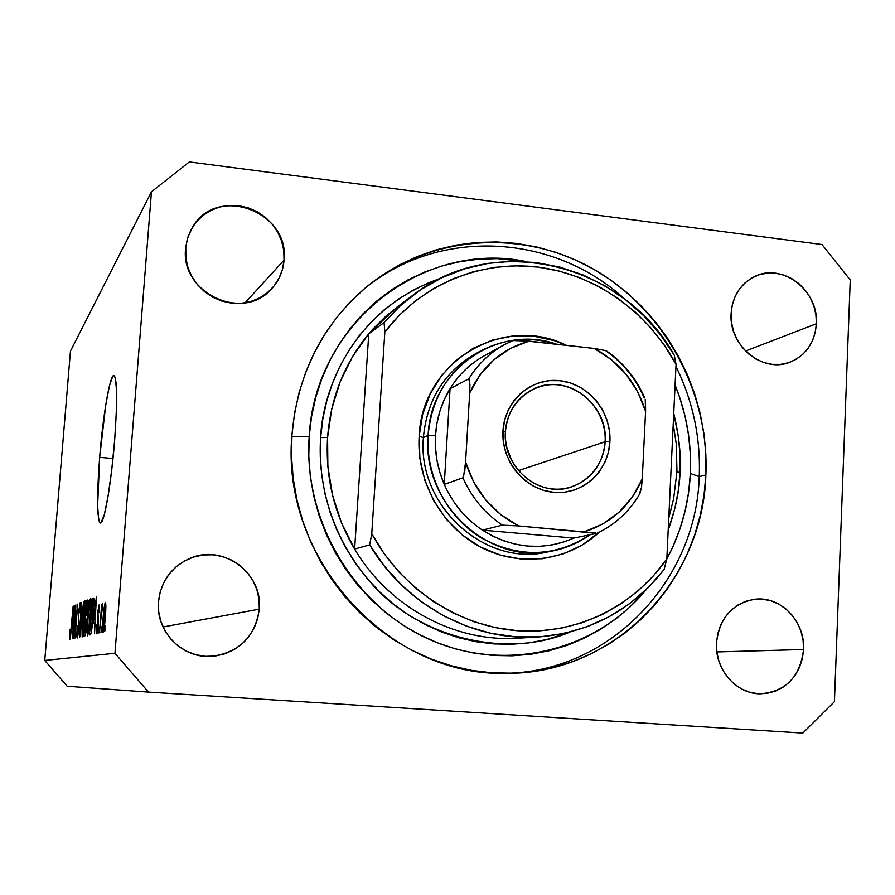 <?xml version="1.0" encoding="UTF-8"?>
<svg xmlns="http://www.w3.org/2000/svg" width="895" height="895" viewBox="0 0 895 895"><rect width="100%" height="100%" fill="white"/><g stroke="black" fill="none" stroke-linecap="round" stroke-linejoin="round"><path stroke-width="1.34" d="M99.669 457.323L112.983 458.542L99.669 457.323L105.789 404.674L109.414 385.913L112.748 376.292L114.135 375.531L115.265 377.612L116.551 390.142L116.339 412.259L114.627 440.541C111.293 483.434 104.144 524.146 100.453 523.038C96.962 519.38 96.694 497.475 99.669 457.323C102.88 416.488 109.783 375.441 113.732 375.464C117.245 377.847 117.547 399.539 114.627 440.541L111.685 470.3L108.015 496.512L104.234 514.927L100.945 522.825L99.647 522.512L98.651 519.424L97.633 505.664L99.669 457.323M705.864 474.976C703.067 581.314 613.288 674.629 506.145 673.297C388.989 677.224 280.18 558.525 291.971 434.813L294.533 413.333L299.154 392.346L305.788 372.04L314.346 352.641L324.74 334.338L336.833 317.311L350.504 301.716L365.607 287.698L381.975 275.391L399.438 264.886L417.808 256.294L436.905 249.66L456.539 245.051L476.52 242.467L496.647 241.941L516.751 243.44L536.631 246.942L556.097 252.412L574.993 259.763L593.139 268.925L610.39 279.811L626.578 292.296L641.581 306.291L655.263 321.629L667.502 338.198L678.197 355.841L687.27 374.401L694.621 393.699L700.203 413.591L703.962 433.885L705.853 454.414L705.864 474.976L703.985 495.416L700.226 515.531L694.609 535.154L687.181 554.106L677.996 572.196L667.122 589.268L654.659 605.154L640.686 619.687L625.348 632.743L608.757 644.165L591.069 653.842L572.453 661.673L553.054 667.547L533.084 671.395L512.712 673.174L492.149 672.839L471.598 670.366L451.259 665.779L431.345 659.112L412.069 650.396L393.621 639.724L376.202 627.194L359.991 612.93L345.179 597.054L331.911 579.747L320.343 561.176L310.587 541.542L302.756 521.035L296.939 499.891L293.18 478.322L291.524 456.551L291.971 434.813C297.341 374.625 321.73 325.724 365.115 288.112C428.806 234.703 521.427 228.337 592.87 268.768C664.358 309.301 709.511 392.178 705.864 474.976L699.219 476.632L705.864 474.976M259.281 609.137C255.165 636.681 239.345 652.421 211.813 656.371C182.468 658.921 155.439 631.344 158.493 601.664L160.239 591.774L163.874 582.421L169.244 573.986L176.147 566.781L184.303 561.075L193.398 557.093L203.064 554.978L212.943 554.799L222.665 556.556L231.839 560.18L240.14 565.517L247.244 572.386L252.882 580.497L256.865 589.559L259.024 599.225L259.281 609.137L257.626 618.915L254.113 628.2L248.877 636.625L242.109 643.874L234.054 649.669L225.025 653.775L215.371 656.035L205.447 656.348L195.647 654.692L186.339 651.135L177.904 645.81L170.665 638.907L164.915 630.695L160.876 621.51L158.706 611.699L158.493 601.664C160.921 581.247 171.381 566.815 189.885 558.379C222.9 543.5 263.152 573.225 259.281 609.137L163.013 626.981L259.281 609.137M803.553 649.524C800.164 676.989 785.676 691.757 760.09 693.826C736.059 693.905 714.747 669.214 716.47 643.057L717.723 633.85L720.62 625.124L725.051 617.237L730.812 610.491L737.704 605.132L745.446 601.373L753.724 599.348L762.249 599.135L770.662 600.713L778.672 604.047L785.967 608.98L792.254 615.335L797.333 622.864L800.98 631.288L803.083 640.283L803.553 649.524L802.356 658.642L799.559 667.301L795.252 675.177L789.58 681.968L782.789 687.394L775.104 691.264L766.825 693.412L758.278 693.748L749.786 692.26L741.687 688.982L734.28 684.06L727.881 677.672L722.724 670.064L719.009 661.528L716.895 652.41L716.47 643.057C719.446 617.751 732.457 603.118 755.481 599.158C781.044 596.193 805.299 621.745 803.553 649.524L716.839 651.94L803.553 649.524M816.385 323.744C814.853 342.763 805.892 355.639 789.479 362.397C762.316 373.293 728.619 345.313 731.103 313.552L732.334 304.725L735.164 296.446L739.494 289.04L745.132 282.798L751.878 277.942L759.452 274.664L767.563 273.087L775.898 273.266L784.143 275.179L791.985 278.748L799.134 283.838L805.31 290.26L810.277 297.755L813.857 306.045L815.927 314.816L816.385 323.744L815.222 332.492L812.492 340.715L808.274 348.11L802.725 354.398L796.069 359.331L788.551 362.71L780.451 364.399L772.083 364.343L763.771 362.509L755.827 358.996L748.578 353.905L742.313 347.45L737.256 339.876L733.62 331.486L731.539 322.592L731.103 313.552C732.479 296.256 740.277 283.928 754.507 276.577C782.085 262.28 818.903 290.584 816.385 323.744L745.524 351.053L816.385 323.744M284.039 260.132C283.144 271.263 278.949 280.862 271.465 288.94C243.138 322.289 180.074 293.001 185.634 248.374L187.323 238.931L190.859 230.093L196.094 222.206L202.818 215.583L210.772 210.459L219.644 207.025L229.086 205.425L238.741 205.693L248.228 207.83L257.189 211.735L265.3 217.25L272.248 224.186L277.763 232.252L281.656 241.158L283.782 250.578L284.039 260.132L282.44 269.473L279.016 278.255L273.915 286.143L267.314 292.81L259.46 298.024L250.656 301.57L241.225 303.315L231.536 303.159L221.96 301.134L212.876 297.285L204.642 291.77L197.56 284.789L191.944 276.633L187.984 267.605L185.858 258.051L185.791 246.718L187.916 237.018L192.85 226.659C217.239 184.415 289.991 211.768 284.039 260.132L245.096 302.834L284.039 260.132M802.804 733.083L148.503 692.103L67.17 686.241L148.503 692.103L114.952 653.283L151.456 191.81L70.459 351.12L44.75 660.443L114.952 653.283L44.75 660.443L67.17 686.241L44.75 660.443L70.459 351.12L151.456 191.81L189.326 161.917L821.979 244.525L850.25 279.967L834.431 701.68L802.804 733.083L834.431 701.68L850.25 279.967L821.979 244.525L189.326 161.917L151.456 191.81L114.952 653.283L148.503 692.103L802.804 733.083M75.605 611.609L73.121 638.459L75.862 604.886L75.202 631.243L77.708 604.125L74.945 638.068L75.605 611.609L74.945 638.068L77.708 604.125L75.202 631.243L75.862 604.886L73.412 638.392L75.605 611.609M79.084 627.697L77.518 637.822L76.981 631.12L77.619 626.097L77.451 633.492L78.514 630.416L78.38 614.205L80.226 602.693L80.237 612.627L79.778 606.743L78.682 614.238L79.084 627.697L78.626 615.838L79.823 606.709L80.237 612.627L80.192 602.693L78.514 612.426L78.76 627.887L77.675 633.951L77.283 626.634C76.724 633.861 76.746 637.654 77.328 637.99L79.084 627.697M83.615 601.697L79.465 637.083L81.378 602.615L79.946 632.978L83.615 601.697L79.946 632.978L81.378 602.615L79.8 637.016L83.615 601.697M82.183 636.949L81.937 625.929L83.85 605.747L85.383 600.903L85.45 610.703L83.94 628.357L82.183 636.949L84.924 618.411C85.752 608.354 85.842 602.424 85.182 600.623L85.137 600.635C84.108 602.894 83.19 609.226 82.385 619.631L82.183 636.949M87.565 635.808L87.262 624.453L89.243 603.666L90.854 598.654L90.954 608.745L89.209 628.503L87.565 635.808L88.997 629.979L90.406 616.689C91.268 606.329 91.346 600.221 90.641 598.375L90.585 598.386C89.5 600.724 88.538 607.246 87.721 617.964L87.05 630.315L87.565 635.808M93.505 623.032L96.425 596.439L94.546 633.828L94.747 622.696L93.505 623.032L94.747 622.696L94.546 633.828L96.425 596.439L93.505 623.032M105.588 625.818L104.715 631.624L105.588 625.818M105.33 616.968L103.003 632.508L102.612 625.515L104.133 607.828L105.107 603.073L105.778 603.767L105.33 616.968C106.002 608.891 106.035 604.125 105.431 602.682L105.386 602.682C104.491 604.472 103.73 609.54 103.104 617.897C102.399 626.254 102.366 631.12 103.003 632.508C103.921 630.751 104.693 625.571 105.33 616.968M101.806 626.735L100.956 632.441L101.806 626.735M100.99 617.997L99.423 632.776L101.683 604.505L101.717 608.88L102.377 604.248L102.847 605.076L100.99 617.997L102.847 605.076L102.589 603.689L101.717 608.88L101.683 604.505L99.423 632.776L100.99 617.997M99.132 627.395L98.293 633.011L99.132 627.395M98.405 624.598L96.951 633.682L96.38 628.57L96.996 624.509L96.928 629.565L97.779 627.238L97.465 614.921L99.155 604.964L99.311 612.639L98.763 608.936L97.935 613.802L98.405 624.598L98.014 612.493L98.763 608.936L99.311 612.639L99.076 604.964L97.589 613.176L97.958 625.381L97.119 629.845L96.582 625.102L96.772 633.839L98.405 624.598M93.214 615.57L91.256 632.597L90.54 634.633L89.366 634.947L92.342 598.117L93.818 598.173L93.885 605.3L93.214 615.57L93.818 598.173L92.342 598.117L89.366 634.947L90.373 634.734C91.435 632.978 92.386 626.601 93.214 615.57M86.725 625.079L85.428 635.002L83.895 636.132L86.781 600.4L88.102 600.265L88.202 604.998L86.725 625.079L87.967 608.678L87.867 599.963L86.781 600.4L83.895 636.132L84.88 635.92C85.506 635.707 86.121 632.105 86.725 625.079M72.092 628.928L74.621 605.389L72.797 638.538L73.066 628.659L72.092 628.928L73.066 628.659L72.797 638.538L74.621 605.389L72.092 628.928M69.81 639.601L70.056 629.487L70.056 635.595L70.56 633.716L73.155 605.993L70.615 635.875L73.155 605.993L70.615 633.179L70.123 635.741L70.056 629.487L69.81 639.601M103.507 617.763L105.073 606.799L105.297 617.393L103.35 628.379L104.111 628.435L103.35 628.379L103.507 617.763L103.138 623.334L103.261 628.346L104.212 624.374L105.095 606.799L103.507 617.763M105.878 606.855L105.095 606.799L105.878 606.855M97.835 629.89L97.119 629.845L97.835 629.89M98.607 621.477L97.835 621.432L98.607 621.477M99.513 608.992L98.808 608.936M93.975 618.613L96.224 600.444L95.317 618.344L93.975 618.613L95.306 618.713L93.975 618.613L94.982 618.322L95.933 600.422L93.975 618.613M93.83 598.229L92.342 598.117L93.83 598.229M90.071 630.55L92.353 602.279L93.08 602.022L93.975 602.626L93.393 602.581L92.353 624.799L90.686 630.404L91.626 630.472L90.071 630.55L91.603 630.662L90.071 630.55L91.469 628.402L92.856 615.637L93.46 603.543L93.203 602.066L92.353 602.279L90.071 630.55M88.057 617.919C88.672 609.596 89.41 604.494 90.25 602.637L90.966 608.488L90.071 616.689C89.444 624.878 88.717 629.823 87.9 631.534L88.75 631.59L87.9 631.534C87.352 630.248 87.408 625.717 88.057 617.919L87.632 630.93L88.157 631.176L89.064 626.534L90.496 610.424L90.25 602.637L88.057 617.919M90.261 602.637L91.145 602.704L90.261 602.637M88.157 600.5L86.781 600.4L88.157 600.5M85.92 615.122L86.781 604.438L87.464 604.192L87.318 614.507L85.92 615.122L87.207 615.212L85.92 615.122L86.972 614.149L87.632 608.723L87.676 604.394L86.781 604.438L85.92 615.122M84.566 631.87L85.584 619.306L86.267 619.105L86.099 631.21L84.566 631.87L85.998 631.971L84.566 631.87L85.495 631.445L85.92 629.543L86.267 619.105L85.584 619.306L84.566 631.87M82.698 619.586L84.801 604.763L85.64 604.819L84.801 604.763L85.461 610.446L82.519 632.81L83.325 632.866L82.519 632.81L82.519 621.947L82.262 632.217L82.765 632.463L83.336 629.912L85.137 606.251L84.801 604.763L84.119 606.922L82.698 619.586M78.391 634.007L77.675 633.951L78.391 634.007M79.386 621.645L78.547 621.577L79.386 621.645M80.572 606.765L79.901 606.709L80.572 606.754M72.506 625.012L74.43 608.924L73.558 624.799L72.506 625.012L73.535 625.09L72.506 625.012L73.289 624.777L74.195 608.913L72.506 625.012M476.498 353.301C444.748 371.212 427.038 399.293 423.391 437.554L428.101 435.406C431.569 398.029 448.54 370.172 479.038 351.825C503.751 338.523 529.639 335.994 556.724 344.228C498.012 323.363 430.529 369.691 428.101 435.406C425.595 475.894 447.019 517.176 481.174 537.873C519.022 558.301 555.28 557.272 589.939 534.785C578.494 542.952 565.841 548.378 551.991 551.085L546.23 552.181C483.882 566.479 417.137 505.071 423.391 437.554L419.151 436.279L419.9 458.542L424.856 480.391L433.829 500.943L446.46 519.368L462.223 534.93L480.492 547.035L500.518 555.191L521.494 559.129L542.594 558.715L563 554.005L581.929 545.234L599.292 532.178C568.336 561.143 520.006 567.71 480.883 547.237C441.761 526.808 416.309 481.197 419.151 436.279L423.391 437.554C416.969 506.29 486.175 568.146 549.094 551.588M400.255 304.77L385.913 316.181L372.823 329.17L368.762 333.824L384.067 322.547L397.805 307.969L413.009 295.16L396.854 307.242L368.762 333.824C344.407 363.269 330.68 397.805 327.581 437.454L320.634 437.599C322.379 390.701 352.138 309.379 440.53 278.367L429.242 282.54L413.333 290.069L398.219 299.243L384.067 309.972L371.022 322.178L359.219 335.737L348.781 350.538L339.831 366.413L332.47 383.239L326.776 400.826L322.815 419.005L320.634 437.599L320.276 456.405L321.73 475.234L324.986 493.883L330.031 512.175L336.811 529.907L345.235 546.89L355.225 562.966L366.681 577.957L379.48 591.707L393.476 604.08L408.534 614.966L424.476 624.24L441.157 631.836L458.385 637.676L475.995 641.715L493.805 643.919L511.638 644.277L529.314 642.811L546.666 639.545L570.014 632.049C504.579 660.197 416.723 635.875 371.872 583.853C326.485 532.335 318.049 475.502 320.634 437.599L327.581 437.454C325.243 477.225 334.26 514.435 354.621 549.071C388.721 606.754 453.754 641.928 516.37 638.28M676.933 471.945L679.999 472.47C679.573 489.755 675.635 508.998 668.185 530.209L675.02 507.801L678.332 490.27L679.999 472.47L680.01 454.537L678.376 436.648L673.734 413.378C679.092 435.541 681.173 455.242 679.999 472.47L676.933 471.945M291.848 436.849L309.2 436.491C314.76 323.05 423.615 239.759 526.461 261.62L497.273 258.644L478.724 259.181L460.321 261.597L442.242 265.893L424.666 272.046L407.773 280.001L391.73 289.7L376.694 301.067L362.822 314L350.281 328.375L339.183 344.06L329.662 360.92L321.82 378.764L315.745 397.436L311.527 416.746L309.2 436.491L291.848 436.849M699.219 476.632C700.763 438.047 693.01 401.329 675.971 366.469C693.01 401.329 700.763 438.047 699.219 476.632C696.388 581.179 608.835 673.185 503.561 673.286C608.824 673.185 696.388 581.191 699.219 476.632L690.369 473.477L699.219 476.632M624.732 299.087C553.356 233.349 438.047 226.871 363.146 289.79C438.047 226.871 553.356 233.349 624.732 299.087M675.087 385.029C686.566 413.49 691.656 442.98 690.369 473.477L688.613 492.339L685.122 510.9L679.92 528.99L673.04 546.465L666.741 559.174C680.983 532.581 688.859 504.019 690.369 473.477L690.369 454.492L688.635 435.541L685.178 416.813L680.021 398.443L675.087 385.029M413.009 295.16C495.248 231.055 623.345 263.41 674.315 355.315L660.387 334.685L644.031 316.024L625.504 299.68L605.109 285.919L583.193 275.011L560.125 267.169L536.295 262.548L512.13 261.262L488.055 263.376L464.494 268.88L441.895 277.707L420.695 289.734L401.284 304.759L384.067 322.547L384.839 331.956L371.772 533.744L384.089 553.602L398.667 571.737L415.246 587.847L433.538 601.697L453.25 613.053L474.048 621.745L495.573 627.663L517.478 630.729L539.428 630.908L561.053 628.245L582.041 622.786L602.044 614.652L620.794 603.991L637.99 590.991L653.406 575.865L666.82 558.86L676.061 364.478L664.526 345.47L650.911 327.962L635.405 312.198L618.21 298.438L599.594 286.881L579.792 277.707L559.106 271.062L537.839 267.068L516.281 265.815L494.778 267.337L473.645 271.644L453.217 278.692L433.818 288.391L415.761 300.619L399.338 315.208L384.839 331.956C421.064 284.498 480.358 260.098 537.839 267.068C595.343 274.317 648.014 311.896 676.061 364.478L674.315 355.315L676.061 364.478L666.82 558.86C633.705 606.609 576.458 634.913 517.478 630.729C458.576 626.332 401.698 588.988 371.772 533.744L369.657 544.865L354.621 549.071C389.023 607.28 454.917 642.509 518.026 638.191L538.152 636.994C473.164 641.447 405.178 605.031 369.657 544.865L384.581 566.378L402.112 585.61L421.914 602.19L443.584 615.805L466.675 626.231L490.74 633.268L515.319 636.837L539.92 636.871L564.107 633.436L587.422 626.612L609.439 616.565L629.789 603.521L648.114 587.724L664.101 569.5C632.105 610.2 590.129 632.698 538.152 636.994M419.151 436.279L422.641 414.474L430.193 394.024L441.503 375.71L456.081 360.249L473.332 348.211L492.574 340.044L513.048 336.028L533.957 336.263L554.52 340.715L566.334 345.313C503.124 313.507 421.713 361.904 419.151 436.279M664.101 569.5L666.82 558.86L664.101 569.5M646.447 589.346L630.046 606.855L615.883 618.848L600.567 629.33L584.256 638.213L567.083 645.373L549.217 650.743L530.824 654.245L512.074 655.822L493.145 655.476L474.238 653.16L455.544 648.909L437.241 642.733L419.52 634.689L402.582 624.855L386.584 613.31L371.705 600.176L358.101 585.576L345.929 569.656L335.301 552.595L326.351 534.55L319.157 515.71L313.798 496.277L310.33 476.464L308.797 456.461L309.2 436.491C303.136 521.326 354.812 607.213 430.875 640.093C506.917 673.23 596.372 650.598 646.447 589.346M551.991 551.085C489.14 565.495 421.813 503.516 428.101 435.406L423.391 437.554C426.837 400.524 443.674 372.902 473.925 354.7L479.038 351.825M668.766 517.936L673.644 498.739L676.967 471.397L676.24 443.752L673.23 423.961M368.762 333.824L352.619 356.523L340.156 381.785L331.732 408.993L327.581 437.454L327.85 466.44L332.537 495.203L341.543 522.993L354.621 549.071L368.762 333.824L354.621 549.071L369.657 544.865L371.772 533.744L384.839 331.956L384.067 322.547L368.762 333.824M505.418 431.748C503.594 459.784 525.98 486.735 552.774 488.983C579.546 491.657 603.924 469.394 605.132 441.738L609.909 441.66C608.622 471.307 582.5 495.192 553.781 492.339C525.041 489.945 501.01 461.026 502.968 430.931L505.418 431.748C507.308 411.689 516.795 397.38 533.879 388.81C566.356 372.521 608.455 404.115 605.132 441.738C602.816 464.93 591.103 480.167 569.981 487.428C538.443 497.62 502.274 466.675 505.418 431.748L502.968 430.931L504.646 420.079L508.326 409.876L513.875 400.714L521.058 392.939L529.605 386.875L539.17 382.713L549.373 380.632L559.845 380.688L570.16 382.87L579.949 387.087L588.832 393.173L596.484 400.904L602.603 409.977L606.989 420.046L609.45 430.741L609.909 441.66L608.343 452.378L604.796 462.514L599.415 471.665L592.389 479.485L583.976 485.672L574.489 489.979L564.297 492.239L553.781 492.339L543.354 490.292L533.431 486.142L524.38 480.067L516.572 472.28L510.318 463.095L505.865 452.87L503.382 442.007L502.968 430.931C504.5 400.792 531.373 377.354 559.845 380.688C588.339 383.575 611.621 412.047 609.909 441.66L605.132 441.738L518.395 470.636L605.132 441.738C606.743 414.116 585.006 387.557 558.424 384.884C531.876 381.796 506.839 403.667 505.418 431.748M606.195 350.706L594.168 348.446L529.135 341.118L510.452 348.446L493.816 359.891L480 374.938L469.696 392.905L465.579 462.01L463.543 476.845L462.916 477.796L444.256 484.385L450.062 388.676L468.812 378.82L469.36 379.256L469.696 392.905L465.579 462.01L473.679 482.025L485.661 499.902L500.92 514.77L518.742 525.947L596.752 533.386L573.84 538.085L482.405 530.142L502.33 525.141L518.742 525.947L595.622 532.972L596.641 533.42L573.84 538.085C542.851 551.298 512.365 548.657 482.405 530.142L493.044 536.284L504.254 541.039L515.878 544.317L527.737 546.095L539.64 546.353L551.409 545.077L562.865 542.303L573.84 538.085L482.405 530.142C465.467 518.731 452.747 503.482 444.256 484.385C437.465 468.6 434.556 452.221 435.518 435.25L435.507 447.768L436.973 460.265L439.904 472.538L444.256 484.385L450.062 388.676L444.356 399.427L439.993 410.883L437.028 422.887L435.518 435.25L428.101 435.406L435.518 435.25C436.648 418.301 441.503 402.772 450.062 388.676C460.69 371.705 474.943 359.342 492.821 351.59M639.265 494.297L641.48 487.54L642.263 478.914L645.586 411.353L645.228 399.405M596.797 533.375C615.089 524.716 629.42 511.537 639.791 493.839L641.48 487.54L642.263 478.914C630.729 505.418 611.498 523.027 584.569 531.731L603.006 523.866L619.228 512.041L632.496 496.814L642.263 478.914L645.586 411.353L637.721 391.865L626.164 374.39L611.43 359.689L594.168 348.446L520.588 340.357L512.88 340.547L504.232 344.765C489.654 352.898 477.852 364.254 468.812 378.82C477.863 364.231 489.699 352.865 504.299 344.72L484.486 355.651C470.322 363.538 458.844 374.546 450.062 388.676L468.812 378.82L469.931 384.402L469.696 392.905C482.092 366.2 501.905 348.938 529.135 341.118L512.88 340.547M444.256 484.385C452.747 503.482 465.467 518.731 482.405 530.142L502.33 525.141C484.833 513.327 471.699 497.553 462.916 477.796L444.256 484.385M606.072 351.019C622.931 362.844 635.584 378.35 644.042 397.525M502.33 525.141L518.742 525.947C492.407 512.477 474.686 491.165 465.579 462.01L464.785 470.826L462.916 477.796C471.699 497.553 484.833 513.327 502.33 525.141M644.747 397.951C636.255 378.417 623.401 362.665 606.183 350.695L594.168 348.446C619.642 362.117 636.781 383.082 645.586 411.353L645.508 401.284M506.626 446.773L511.75 460.768L506.626 446.773M93.08 602.022L93.986 602.089M87.497 604.203L88.225 604.259M86.278 619.105L87.061 619.161M512.947 340.514L504.299 344.72"/></g></svg>
